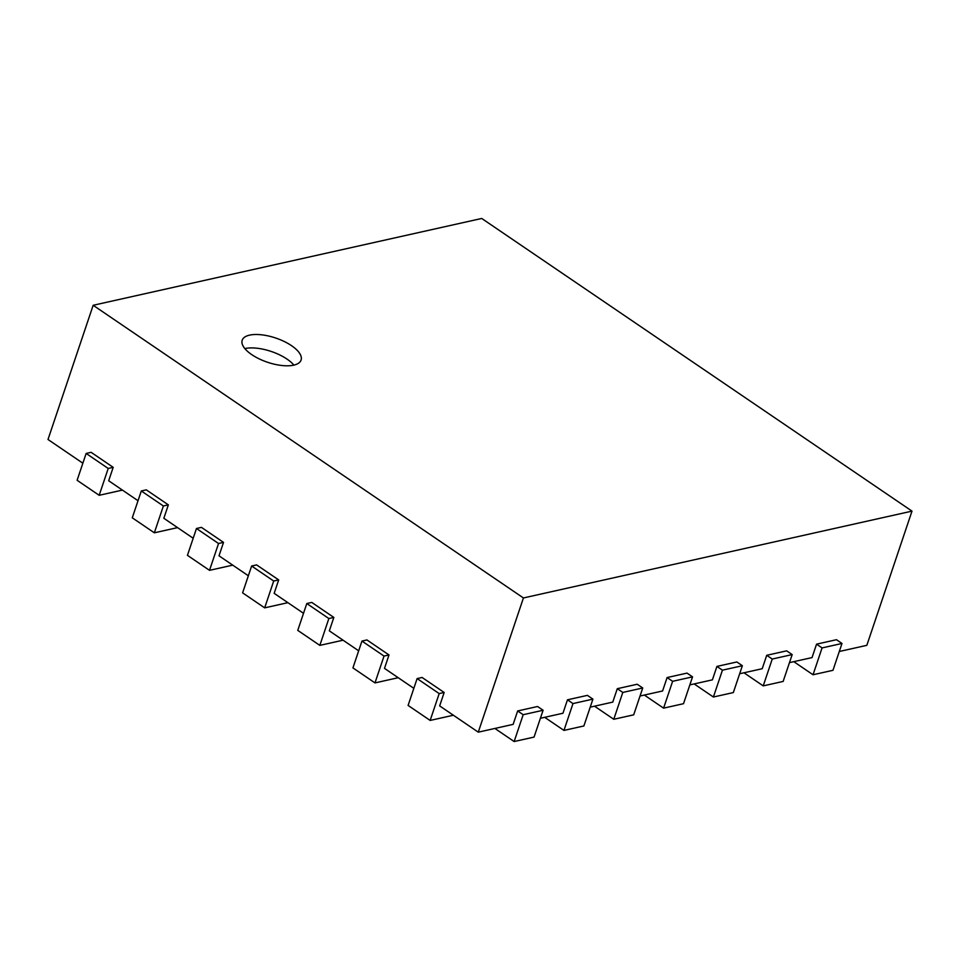 <?xml version="1.0" encoding="UTF-8"?>
<svg xmlns="http://www.w3.org/2000/svg" width="960" height="960" viewBox="0 0 960 960"><rect width="100%" height="100%" fill="white"/><g stroke="black" fill="none" stroke-linecap="round" stroke-linejoin="round"><path stroke-width="1.44" d="M839.292 651.492L866.832 645.336L912 511.128L481.728 218.46L93.168 305.28L48 439.488L82.86 463.2M122.412 490.104L99.18 495.3L77.112 480.288L86.148 453.444L91.128 452.328L113.196 467.34L108.684 480.756L138.024 500.724M177.576 527.628L154.344 532.812L132.276 517.812L141.312 490.968L146.292 489.852L168.36 504.864L163.836 518.28L193.188 538.248M232.74 565.152L209.508 570.336L187.44 555.336L196.476 528.492L201.456 527.376L223.524 542.388L219 555.804L248.352 575.772M287.904 602.676L264.672 607.86L242.604 592.848L251.64 566.016L256.62 564.9L278.688 579.912L274.164 593.328L303.516 613.296M343.068 640.2L319.836 645.384L297.768 630.372L306.804 603.54L311.784 602.424L333.84 617.436L329.328 630.852L358.68 650.82M398.22 677.712L374.988 682.908L352.932 667.896L361.956 641.064L366.948 639.948L389.004 654.96L384.492 668.376L413.844 688.344M453.384 715.236L430.152 720.432L408.096 705.42L417.12 678.576L422.1 677.472L444.168 692.472L439.656 705.9L478.272 732.168L513.144 724.368L517.656 710.952L523.176 714.708L543.096 710.256L537.576 706.5L517.656 710.952M540.396 718.284L562.956 713.244L567.468 699.816L572.988 703.572L592.92 699.12L587.4 695.364L567.468 699.816M590.208 707.148L612.768 702.108L617.292 688.692L622.8 692.436L642.732 687.984L637.212 684.24L617.292 688.692M640.032 696.012L662.592 690.972L667.104 677.556L672.624 681.312L692.544 676.86L687.036 673.104L667.104 677.556M689.844 684.888L712.404 679.848L716.916 666.42L722.436 670.176L742.368 665.724L736.848 661.968L716.916 666.42M739.656 673.752L762.216 668.712L766.74 655.296L772.248 659.04L792.18 654.588L786.66 650.844L766.74 655.296M789.48 662.628L812.04 657.588L816.552 644.16L822.072 647.916L841.992 643.464L836.484 639.708L816.552 644.16M93.168 305.28L523.428 597.96L912 511.128M478.272 732.168L523.428 597.96M99.18 495.3L108.216 468.456L113.196 467.34M154.344 532.812L163.38 505.98L168.36 504.864M209.508 570.336L218.544 543.504L223.524 542.388M264.672 607.86L273.696 581.028L278.688 579.912M319.836 645.384L328.86 618.54L333.84 617.436M374.988 682.908L384.024 656.064L389.004 654.96M430.152 720.432L439.188 693.588L444.168 692.472M494.892 728.448L514.14 741.54L523.176 714.708M514.14 741.54L534.06 737.088L543.096 710.256M544.704 717.324L563.952 730.416L572.988 703.572M563.952 730.416L583.884 725.964L592.92 699.12M594.516 706.188L613.776 719.28L622.8 692.436M613.776 719.28L633.696 714.828L642.732 687.984M644.34 695.052L663.588 708.144L672.624 681.312M663.588 708.144L683.52 703.692L692.544 676.86M694.152 683.928L713.4 697.02L722.436 670.176M713.4 697.02L733.332 692.568L742.368 665.724M743.976 672.792L763.224 685.884L772.248 659.04M763.224 685.884L783.144 681.432L792.18 654.588M793.788 661.656L813.036 674.76L822.072 647.916M813.036 674.76L832.968 670.308L841.992 643.464M293.688 365.16A31.068 12.792 -161.4 0 1 259.068 358.812A31.068 12.792 -161.4 0 1 242.184 340.236A31.068 12.792 -161.4 0 1 275.712 338.028A31.068 12.792 -161.4 0 1 301.08 360.06A31.068 12.792 -161.4 0 1 293.688 365.16M86.148 453.444L108.216 468.456M417.12 678.576L439.188 693.588M141.312 490.968L163.38 505.98M361.956 641.064L384.024 656.064M196.476 528.492L218.544 543.504M306.804 603.54L328.86 618.54M251.64 566.016L273.696 581.028M293.892 365.112A31.068 12.792 18.6 0 0 244.848 348.6"/></g></svg>
